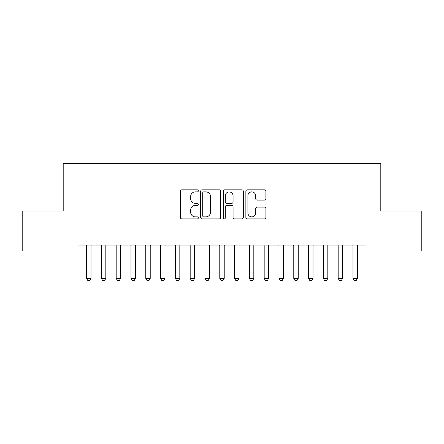 <?xml version="1.0" encoding="UTF-8"?>
<svg xmlns="http://www.w3.org/2000/svg" width="444" height="444" viewBox="0 0 444 444"><rect width="100%" height="100%" fill="white"/><g stroke="black" fill="none" stroke-linecap="round" stroke-linejoin="round"><path stroke-width="0.67" d="M198.318 190.864A1.016 1.016 0 0 0 197.303 189.843L181.868 189.843A1.454 1.454 0 0 0 180.414 191.297L180.414 217.449A1.454 1.454 0 0 0 181.868 218.903L197.303 218.903A1.016 1.016 0 0 0 198.318 217.882A1.016 1.016 0 0 0 197.303 216.866L195.305 216.866A4.651 4.651 0 0 1 190.659 212.215L190.659 210.04A4.651 4.651 0 0 1 195.305 205.389L197.303 205.389A1.016 1.016 0 0 0 198.318 204.373A1.016 1.016 0 0 0 197.303 203.358L195.305 203.358A4.651 4.651 0 0 1 190.659 198.707L190.659 196.531A4.651 4.651 0 0 1 195.305 191.88L197.303 191.88A1.016 1.016 0 0 0 198.318 190.864M264.458 200.089A1.454 1.454 0 0 0 265.906 198.635L265.906 191.297A1.454 1.454 0 0 0 264.458 189.843L247.314 189.843A1.454 1.454 0 0 0 245.859 191.297L245.859 217.449A1.454 1.454 0 0 0 247.314 218.903L264.458 218.903A1.454 1.454 0 0 0 265.906 217.449L265.906 208.586A1.454 1.454 0 0 0 264.458 207.132L257.12 207.132A1.454 1.454 0 0 0 255.666 208.586L255.666 212.981A3.885 3.885 0 0 1 251.781 216.866A3.885 3.885 0 0 1 247.896 212.981L247.896 195.765A3.885 3.885 0 0 1 251.781 191.88A3.885 3.885 0 0 1 255.666 195.765L255.666 198.635A1.454 1.454 0 0 0 257.12 200.089L264.458 200.089M366.006 245.071L77.994 245.071L77.994 250.993L22.2 250.993L22.2 211.033L63.198 211.033L63.198 163.675L380.802 163.675L380.802 211.033L421.8 211.033L421.8 250.993L366.006 250.993L366.006 245.071M220.729 191.297A1.454 1.454 0 0 0 219.275 189.843L202.137 189.843A1.454 1.454 0 0 0 200.682 191.297L200.682 217.449A1.454 1.454 0 0 0 202.137 218.903L219.275 218.903A1.454 1.454 0 0 0 220.729 217.449L220.729 191.297M224.725 189.843L241.863 189.843A1.454 1.454 0 0 1 243.318 191.297L243.318 217.449A1.454 1.454 0 0 1 241.863 218.903L234.532 218.903A1.454 1.454 0 0 1 233.078 217.449L233.078 206.843A1.454 1.454 0 0 0 231.624 205.389L226.756 205.389A1.454 1.454 0 0 0 225.302 206.843L225.302 217.882A1.016 1.016 0 0 1 224.287 218.903A1.016 1.016 0 0 1 223.271 217.882L223.271 191.297A1.454 1.454 0 0 1 224.725 189.843M203.729 191.88A1.016 1.016 0 0 0 202.714 192.896L202.714 215.851A1.016 1.016 0 0 0 203.729 216.866L205.838 216.866A4.651 4.651 0 0 0 210.489 212.215L210.489 196.531A4.651 4.651 0 0 0 205.838 191.88L203.729 191.88M233.078 195.837A3.885 3.885 0 0 0 229.193 191.952A3.885 3.885 0 0 0 225.302 195.837L225.302 201.903A1.454 1.454 0 0 0 226.756 203.358L231.624 203.358A1.454 1.454 0 0 0 233.078 201.903L233.078 195.837M86.508 245.393A1.482 1.482 -179.3 0 1 86.58 245.843A1.482 1.482 0 0 0 86.508 245.393L86.408 245.071M91.192 245.071L91.092 245.393A1.482 1.482 0 0 0 91.02 245.843L91.02 278.405L89.91 280.325L87.69 280.325L86.58 278.405L86.58 245.843M86.58 278.405L91.02 278.405M101.31 245.393A1.482 1.482 -179.3 0 1 101.382 245.843A1.482 1.482 0 0 0 101.31 245.393L101.21 245.071M116.112 245.393A1.482 1.482 -179.3 0 1 116.178 245.843A1.482 1.482 0 0 0 116.112 245.393L116.006 245.071M105.994 245.071L105.888 245.393A1.482 1.482 0 0 0 105.822 245.843L105.822 278.405L104.712 280.325L102.492 280.325L101.382 278.405L101.382 245.843M101.382 278.405L105.822 278.405M120.79 245.071L120.69 245.393A1.482 1.482 0 0 0 120.618 245.843L120.618 278.405L119.508 280.325L117.288 280.325L116.178 278.405L116.178 245.843M116.178 278.405L120.618 278.405M130.908 245.393A1.482 1.482 -179.3 0 1 130.98 245.843A1.482 1.482 0 0 0 130.908 245.393L130.808 245.071M145.71 245.393A1.482 1.482 -179.3 0 1 145.782 245.843A1.482 1.482 0 0 0 145.71 245.393L145.61 245.071M135.592 245.071L135.492 245.393A1.482 1.482 0 0 0 135.42 245.843L135.42 278.405L134.31 280.325L132.09 280.325L130.98 278.405L130.98 245.843M130.98 278.405L135.42 278.405M150.394 245.071L150.288 245.393A1.482 1.482 0 0 0 150.222 245.843L150.222 278.405L149.112 280.325L146.892 280.325L145.782 278.405L145.782 245.843M145.782 278.405L150.222 278.405M160.512 245.393A1.482 1.482 -179.3 0 1 160.578 245.843A1.482 1.482 0 0 0 160.512 245.393L160.406 245.071M165.19 245.071L165.09 245.393A1.482 1.482 0 0 0 165.018 245.843L165.018 278.405L163.908 280.325L161.688 280.325L160.578 278.405L160.578 245.843M160.578 278.405L165.018 278.405M175.308 245.393A1.482 1.482 -179.3 0 1 175.38 245.843A1.482 1.482 0 0 0 175.308 245.393L175.208 245.071M179.992 245.071L179.892 245.393A1.482 1.482 0 0 0 179.82 245.843L179.82 278.405L178.71 280.325L176.49 280.325L175.38 278.405L175.38 245.843M175.38 278.405L179.82 278.405M190.11 245.393A1.482 1.482 -179.3 0 1 190.182 245.843A1.482 1.482 0 0 0 190.11 245.393L190.01 245.071M194.794 245.071L194.688 245.393A1.482 1.482 0 0 0 194.622 245.843L194.622 278.405L193.512 280.325L191.292 280.325L190.182 278.405L190.182 245.843M190.182 278.405L194.622 278.405M204.912 245.393A1.482 1.482 -179.3 0 1 204.978 245.843A1.482 1.482 0 0 0 204.912 245.393L204.806 245.071M209.59 245.071L209.49 245.393A1.482 1.482 0 0 0 209.418 245.843L209.418 278.405L208.308 280.325L206.088 280.325L204.978 278.405L204.978 245.843M204.978 278.405L209.418 278.405M219.708 245.393A1.482 1.482 -179.3 0 1 219.78 245.843A1.482 1.482 0 0 0 219.708 245.393L219.608 245.071M224.392 245.071L224.292 245.393A1.482 1.482 0 0 0 224.22 245.843L224.22 278.405L223.11 280.325L220.89 280.325L219.78 278.405L219.78 245.843M219.78 278.405L224.22 278.405M234.51 245.393A1.482 1.482 -179.3 0 1 234.582 245.843A1.482 1.482 0 0 0 234.51 245.393L234.41 245.071M239.194 245.071L239.088 245.393A1.482 1.482 0 0 0 239.022 245.843L239.022 278.405L237.912 280.325L235.692 280.325L234.582 278.405L234.582 245.843M234.582 278.405L239.022 278.405M249.312 245.393A1.482 1.482 -179.3 0 1 249.378 245.843A1.482 1.482 0 0 0 249.312 245.393L249.206 245.071M253.99 245.071L253.89 245.393A1.482 1.482 0 0 0 253.818 245.843L253.818 278.405L252.708 280.325L250.488 280.325L249.378 278.405L249.378 245.843M249.378 278.405L253.818 278.405M264.108 245.393A1.482 1.482 -179.3 0 1 264.18 245.843A1.482 1.482 0 0 0 264.108 245.393L264.008 245.071M268.792 245.071L268.692 245.393A1.482 1.482 0 0 0 268.62 245.843L268.62 278.405L267.51 280.325L265.29 280.325L264.18 278.405L264.18 245.843M264.18 278.405L268.62 278.405M278.91 245.393A1.482 1.482 -179.3 0 1 278.982 245.843A1.482 1.482 0 0 0 278.91 245.393L278.81 245.071M283.594 245.071L283.488 245.393A1.482 1.482 0 0 0 283.422 245.843L283.422 278.405L282.312 280.325L280.092 280.325L278.982 278.405L278.982 245.843M278.982 278.405L283.422 278.405M293.712 245.393A1.482 1.482 -179.3 0 1 293.778 245.843A1.482 1.482 0 0 0 293.712 245.393L293.606 245.071M298.39 245.071L298.29 245.393A1.482 1.482 0 0 0 298.218 245.843L298.218 278.405L297.108 280.325L294.888 280.325L293.778 278.405L293.778 245.843M293.778 278.405L298.218 278.405M308.508 245.393A1.482 1.482 -179.3 0 1 308.58 245.843A1.482 1.482 0 0 0 308.508 245.393L308.408 245.071M313.192 245.071L313.092 245.393A1.482 1.482 0 0 0 313.02 245.843L313.02 278.405L311.91 280.325L309.69 280.325L308.58 278.405L308.58 245.843M308.58 278.405L313.02 278.405M323.31 245.393A1.482 1.482 -179.3 0 1 323.382 245.843A1.482 1.482 0 0 0 323.31 245.393L323.21 245.071M327.994 245.071L327.888 245.393A1.482 1.482 0 0 0 327.822 245.843L327.822 278.405L326.712 280.325L324.492 280.325L323.382 278.405L323.382 245.843M323.382 278.405L327.822 278.405M338.112 245.393A1.482 1.482 -179.3 0 1 338.178 245.843A1.482 1.482 0 0 0 338.112 245.393L338.006 245.071M342.79 245.071L342.69 245.393A1.482 1.482 0 0 0 342.618 245.843L342.618 278.405L341.508 280.325L339.288 280.325L338.178 278.405L338.178 245.843M338.178 278.405L342.618 278.405M352.908 245.393A1.482 1.482 -179.3 0 1 352.98 245.843A1.482 1.482 0 0 0 352.908 245.393L352.808 245.071M357.592 245.071L357.492 245.393A1.482 1.482 0 0 0 357.42 245.843L357.42 278.405L356.31 280.325L354.09 280.325L352.98 278.405L352.98 245.843M352.98 278.405L357.42 278.405"/></g></svg>
